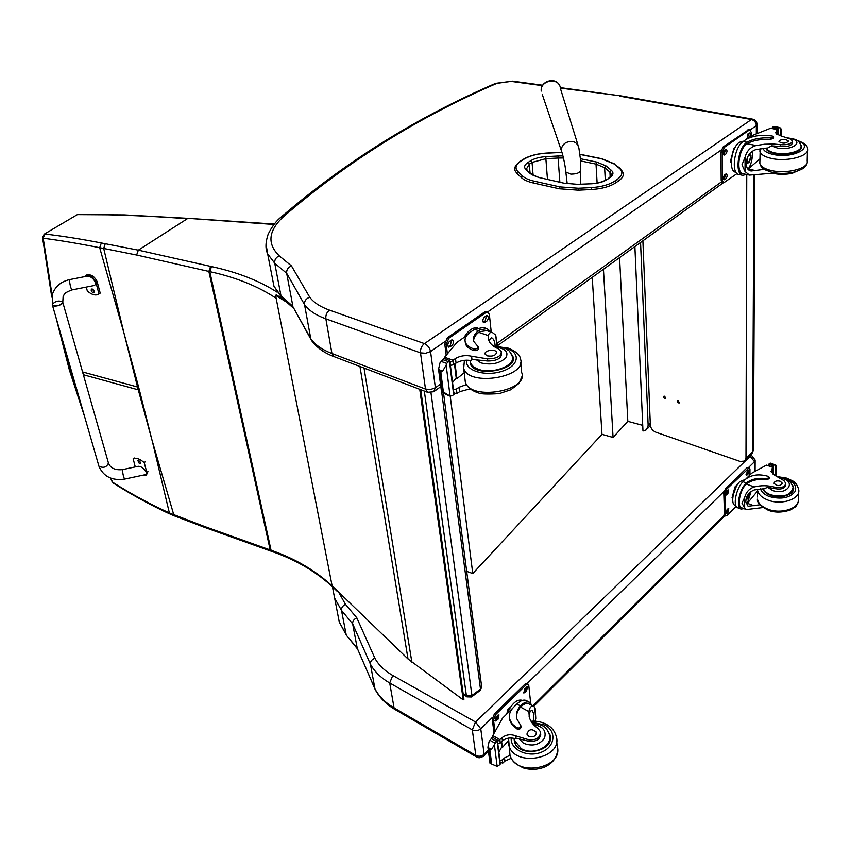 <?xml version="1.0" encoding="UTF-8"?>
<svg xmlns="http://www.w3.org/2000/svg" width="850" height="850" viewBox="0 0 850 850"><rect width="100%" height="100%" fill="white"/><g stroke="black" fill="none" stroke-linecap="round" stroke-linejoin="round"><path stroke-width="1.27" d="M124.355 334.528L138.699 387.356L137.562 387.016L123.983 333.104L99.684 247.722C78.88 243.578 60.053 240.423 43.212 238.234L44.827 234.037C61.689 235.971 80.527 238.956 101.341 242.972L138.337 250.176L187.361 218.716C145.828 215.741 109.331 214.338 77.892 214.529L79.114 214.221M42.511 237.405L43.212 238.234L52.126 295.343M105.272 243.674L103.7 248.466L99.684 247.722L101.341 242.972M152.033 440.257L139.442 390.192L138.306 389.853L152.394 441.564L169.373 512.943C149.409 503.827 130.518 493.595 112.699 482.269L113.326 483.076M112.073 481.642L110.776 478.178M336.834 590.389L337.439 591.558M210.598 266.39L211.512 266.592L209.801 271.639L136.627 255.032L138.337 250.176L210.598 266.39L208.866 271.437L270.204 549.961L204.011 526.299L169.373 512.943L170.191 514.091L174.069 515.759L152.426 441.575M463.218 694.142L466.958 696.862L471.474 696.968L471.941 695.534L466.406 695.746L467.075 696.947M443.626 393.741L481.621 686.407L480.016 690.572L471.707 696.798M650.271 423.087L648.157 425.457L646.468 429.803L642.982 431.035L634.897 246.585M648.157 425.457L640.571 242.494M642.727 425.361L627.831 421.345L613.073 437.453L601.981 434.361L472.781 573.548L466.682 571.349M450.234 396.142L472.781 573.548M627.831 421.345L619.586 257.624M613.073 437.453L603.457 269.269M601.981 434.361L592.248 277.366M754.853 174.803L753.461 449.395L751.262 454.495L745.28 460.434M753.918 174.962L752.622 451.552L745.992 458.15L744.632 461.093L740.116 461.444L655.934 432.246C652.662 430.801 650.813 428.464 650.356 425.223L642.898 240.816M664.732 396.217L665.656 398.491C663.999 398.459 663.414 397.715 663.893 396.27L664.732 396.217M678.353 400.669L679.288 402.953C677.609 402.932 677.014 402.188 677.492 400.733L678.353 400.669M745.992 458.15L746.768 174.505M286.397 302.037L275.57 295.301L276.431 294.939L283.241 299.168M275.57 295.301L332.116 585.831L408.032 658.984L463.218 699.847L419.762 389.332M463.218 699.847L463.941 699.306L420.729 389.693M440.491 384.083L435.391 387.759L433.734 391.733L427.592 392.317L425.489 389.066L331.946 353.515C322.054 349.69 314.999 344.76 310.792 338.736L312.003 341.147M444.954 341.562L430.567 351.539L435.391 387.759L430.578 389.513L425.489 389.066L420.516 352.877L425.68 353.281L430.567 351.539C429.686 347.82 427.656 345.185 424.469 343.634L329.524 310.154C320.291 306.839 313.692 302.526 309.729 297.213C306.011 298.605 304.279 301.07 304.534 304.619L310.792 338.736L293.888 308.465M282.668 298.647L281.021 295.917L292.899 306.351L286.673 273.275L304.534 304.619C308.752 310.441 315.871 315.18 325.869 318.846L420.516 352.877C420.293 349.021 421.568 345.95 424.341 343.644M309.729 297.213L291.497 265.954C288.012 267.389 286.408 269.822 286.673 273.275L274.731 263.224L281.021 295.917L273.966 286.248L272.191 277.132M483.491 756.372L484.16 754.343C481.61 756.436 478.837 756.798 475.83 755.416L476.68 757.031L479.145 757.839L483.459 756.394M488.325 750.199L484.16 754.343L480.76 728.79C478.168 730.883 475.362 731.244 472.324 729.874L475.511 721.979L392.774 675.474L389.704 682.975L394.071 707.88L395.006 709.484C386.006 704.193 379.355 697.457 375.052 689.286L370.398 664.116C374.457 671.596 380.885 677.886 389.704 682.975L472.324 729.874L475.83 755.416L394.071 707.88C385.337 702.727 378.951 696.362 374.924 688.798L357.584 649.018M375.052 689.286L375.402 689.945M346.853 635.864L357.212 648.04L352.654 623.804L370.398 664.116C370.26 661.523 371.758 659.558 374.882 658.219L356.819 617.822C353.887 619.246 352.495 621.244 352.654 623.804L341.509 610.396C341.328 607.846 342.635 605.816 345.429 604.276L338.725 592.333M492.447 717.389L480.76 728.79L475.511 721.979M540.589 733.284C540.589 739.043 536.796 741.731 529.21 741.349L529.04 739.851C536.701 740.222 540.483 737.503 540.419 731.712L537.721 728.184C533.375 725.22 530.581 721.597 529.359 717.315L528.87 711.588C529.709 707.136 531.42 705.468 533.991 706.584L535.149 708.401L535.787 718.409L534.597 707.03M535.787 718.409L535.033 721.214M529.136 716.423L529.221 714.786C529.763 711.492 530.814 710.164 532.376 710.812L533.917 714.223L533.269 721.161M529.635 702.344L526.458 700.655C523.855 699.327 520.678 700.453 516.917 704.013L513.528 707.338C509.904 711.036 508.651 715.094 509.777 719.514L512.306 724.115L516.853 727.749C519.339 728.407 520.678 727.727 520.88 725.709L516.906 718.962C515.716 714.298 516.874 709.931 520.381 705.883L516.917 704.013M516.587 717.538C516.396 713.756 517.714 710.271 520.519 707.072L521.199 705.064L520.381 705.883M521.199 705.064C524.641 702.111 527.531 701.25 529.879 702.482L532.174 705.617M492.564 737.396L492.798 735.611L502.509 718.207L512.816 708.082M511.339 758.232L504.911 761.079L502.786 763.109L500.129 762.259M502.786 763.109L502.403 759.964L499.896 760.378M494.402 744.664L497.356 740.127L492.926 737.481L491.938 737.736L489.09 741.636L487.921 747.192L490.036 763.332L497.165 766.413L494.402 744.664L491.491 749.466L489.175 749.636L487.921 747.192M521.326 706.276C524.429 703.641 527.032 702.876 529.146 703.991L533.779 706.467M520.933 726.176L521.018 726.92C520.816 728.928 519.477 729.608 516.991 728.949L511.509 724.083L509.511 718.356M501.659 747.129L502.371 747.532L501.638 741.636M498.865 752.176L501.776 746.948L501.181 742.071M502.403 759.964L504.528 757.934L510.096 755.225M502.371 747.532L508.257 740.86M500.129 763.725L500.076 764.511L497.165 766.413M506.77 714.032L507.886 709.633L510.574 706.998M507.886 709.633L508.672 710.069M529.04 739.851L515.546 735.824C510.616 733.954 506.111 734.57 502.042 737.694L497.526 741.444M497.76 743.357L500.289 742.932L502.435 740.913C506.047 738.055 510.191 737.29 514.856 738.618L515.812 738.076L515.546 735.824M506.844 713.947C511.796 703.471 516.949 698.923 522.304 700.326L522.421 700.389M493.967 732.583L492.277 719.227L494.402 713.936L524.875 684.25L526.926 683.538L528.105 684.154M494.849 730.575L493.51 719.907L495.646 714.616L526.108 684.898L528.158 684.186L528.785 685.408L530.666 703.067M524.864 688.659L527.467 687.002L526.469 691.39L523.855 693.048L524.864 688.659M496.241 716.635L499.003 714.914L497.973 719.344L495.199 721.076L496.241 716.635M526.649 687.055L525.247 690.742L523.451 692.346M498.174 714.924L496.74 718.654L494.796 720.375M514.675 739.914L514.452 741.593M550.343 738.331L549.759 736.727M546.975 729.619L550.014 734.836C555.56 751.74 518.372 758.742 514.42 741.508L514.016 738.363M529.21 741.349L515.812 738.076M515.047 743.155L515.004 741.668M549.759 737.949L550.088 739.978M521.008 726.878L519.903 727.674M528.689 736.238C533.46 737.524 536.031 736.227 536.424 732.349C531.972 728.354 528.806 728.949 526.904 734.134L528.689 736.238M773.543 173.134L749.519 175.089L745.057 171.562L741.976 164.783L745.067 157.292L745.057 171.562M745.067 157.292C746.693 151.024 750.369 147.093 756.117 145.52L764.532 144.234L773.394 144.011L780.226 144.627L780.204 146.498C787.546 146.965 791.648 145.743 792.497 142.832L792.519 141.557M788.991 138.412C805.843 140.516 792.901 151.289 777.208 147.996L771.662 145.828L767.656 148.017L756.096 149.515C749.785 151.746 746.544 156.453 746.385 163.636C746.374 167.886 747.947 170.34 751.102 170.988L764.192 169.373M746.204 174.388L742.921 175.355C734.846 175.111 737.386 149.43 746.247 142.758L746.969 142.237C752.877 138.943 760.75 137.477 770.578 137.849L773.585 136.754L772.321 136.032C761.558 134.491 752.76 135.671 745.918 139.57L743.176 141.493C733.943 147.146 730.777 174.314 739.202 174.558L742.454 175.249M749.509 137.721L753.217 135.129L770.897 128.127M780.226 144.627C787.578 145.106 791.679 143.884 792.529 140.972L790.415 139.06L779.907 135.511L775.455 132.717L778.133 129.476L778.09 133.11L776.794 134.311M781.331 135.862L781.437 129.455L780.374 127.936L780.258 135.596M748.882 174.951L743.304 173.772C736.004 173.559 738.246 150.407 746.247 144.256L746.969 143.735C752.877 140.431 760.739 138.975 770.567 139.336L773.564 138.242L773.574 136.914M759.879 158.95L748.181 169.023L755.979 170.648M752.367 151.077C752.728 158.451 751.326 164.433 748.181 169.023M746.959 162.913L746.396 164.039M772.363 128.403L772.374 127.309L773.372 126.756L780.374 127.936M774.35 126.576L773.372 126.756M731.255 163.03L730.479 161.256L733.922 148.155L735.218 147.252M733.922 148.155L734.655 148.304M730.479 161.256L731.266 161.415M778.451 127.702L778.111 129.466L770.801 128.106M772.374 127.309L778.133 128.148M736.015 172.231L735.866 172.199C728.195 171.966 731.043 147.379 739.426 142.258L743.304 141.302M723.552 182.835L722.319 182.559L721.193 180.253L720.959 152.054L722.968 147.071L748.776 129.614M737.088 173.538L723.658 182.856L722.532 180.54L722.309 152.331L724.327 147.347L749.222 130.093L750.008 129.848L751.156 132.26L751.134 136.584M725.645 154.254L724.03 155.136C722.84 153.861 723.031 152.171 724.593 150.067L726.208 149.186C727.398 150.45 727.207 152.139 725.645 154.254L723.414 154.583M725.804 178.851L724.179 179.764C723.031 178.511 723.222 176.843 724.763 174.771L726.389 173.867C727.536 175.111 727.345 176.768 725.804 178.851L723.584 179.191M747.267 138.752L747.989 133.801L749.519 132.951C750.667 134.204 750.476 135.873 748.956 137.944L746.821 138.231M725.464 149.462L724.285 153.977M725.645 174.144L724.466 178.553M748.776 133.259L747.607 137.689M747.224 161.659L748.733 161.957C750.837 159.088 751.113 156.793 749.551 155.072L748.754 155.316M747.224 158.312L747.182 161.532L748.999 162.286C751.708 157.377 751.549 155.125 748.531 155.55L747.989 156.336M746.895 159.513C746.81 162.254 747.511 163.264 748.999 162.541L750.954 155.656L748.499 155.337M746.534 161.447L747.734 163.072L749.009 162.541M750.773 155.21L749.137 154.307M765.839 148.113L765.861 148.219C766.541 150.609 769.569 152.384 774.924 153.531C786.654 156.113 803.239 151.597 801.571 146.317L800.806 144.787M771.662 145.828L780.204 146.498M786.059 139.676C781.915 139.283 779.556 139.931 778.982 141.61C782.659 143.799 785.836 143.629 788.524 141.1L786.059 139.676M501.457 352.92L501.543 353.696C501.404 358.477 496.804 360.921 487.719 361.006L487.486 358.87C496.57 358.774 501.181 356.341 501.319 351.56L498.259 348.787C493.202 346.577 490.036 343.74 488.75 340.287L488.41 335.612C488.984 333.104 490.333 332.084 492.458 332.541L495.741 335.155L497.388 346.311M496.899 346.29L495.741 335.155M488.835 340.499L491.481 337.748C493.255 338.353 494.434 340.606 495.019 344.473L495.125 346.279M483.427 327.473L474.491 329.311L470.348 332.201C465.896 335.421 464.249 338.821 465.375 342.38C466.448 345.111 469.126 347.246 473.418 348.776C476.34 349.191 477.966 348.564 478.284 346.896L473.854 341.562C472.632 337.79 474.194 334.156 478.518 330.661L474.491 329.311M473.62 340.765C473.694 337.801 475.394 334.996 478.709 332.35L479.708 331.67L479.517 329.981L478.518 330.661M479.517 329.981L486.997 328.652L491.481 332.223M444.242 358.583L444.603 357.244L456.918 342.412L466.799 335.506M470.061 388.832L459.563 391.733L456.96 393.55L455.579 393.582L453.751 392.222M456.96 393.55L456.408 389.077L453.422 389.555M446.154 365.149L446.696 363.428L449.788 360.591L444.646 358.636L443.466 358.902L439.981 362.918L438.558 369.283L441.564 392.275L443.381 392.009L450.086 396.132L446.154 365.149L442.701 371.067L440.821 372.236L438.558 369.283M479.708 331.67L486.784 330.65M478.327 347.278L478.476 348.617C478.157 350.285 476.531 350.912 473.609 350.498C469.328 348.957 466.65 346.821 465.577 344.091L465.194 341.806M455.972 378.324L456.918 378.675L455.069 363.704M452.54 382.574L456.227 378.059L454.495 364.098M456.408 389.077L459.011 387.271L466.374 384.625M456.918 378.675L464.217 372.767M453.794 394.336L452.54 395.569L450.086 396.132M463.707 337.663L464.684 336.409M449.384 395.919L441.564 392.275M487.486 358.87L471.601 356.246C465.832 354.949 460.456 355.693 455.483 358.487L450.043 362.599M450.383 365.341L453.401 364.852L456.046 363.067C460.466 360.517 465.407 359.667 470.9 360.538L471.973 359.454L471.601 356.246M464.121 337.376C468.18 330.554 472.642 327.324 477.53 327.675M446.133 354.684L444.773 343.974L447.334 337.811L484.617 312.014L486.519 311.621M447.281 352.984L446.207 344.473L448.757 338.3L486.041 312.471L487.847 312.056L489.366 314.447L491.215 331.819M484.574 316.976L487.273 315.679C488.824 317.178 488.601 319.101 486.614 321.428L483.905 322.734C482.354 321.226 482.577 319.303 484.574 316.976M449.554 341.328L452.455 339.968C454.038 341.509 453.815 343.453 451.764 345.812L448.853 347.172C447.27 345.621 447.504 343.676 449.554 341.328M486.508 315.711L485.191 320.96L483.246 322.235M451.679 339.968L450.341 345.312L448.194 346.672M471.091 364.299L470.879 364.905M512.89 360.442L512.561 359.901M511.317 353.887L512.901 356.447C518.904 370.175 474.311 377.921 470.358 363.811L470.135 360.4M487.719 361.006L471.973 359.454M487.209 355.863C492.83 356.681 495.943 355.481 496.549 352.261C495.486 348.5 483.565 350.551 485.169 354.227L487.209 355.863M763.056 507.546L746.332 509.575L744.664 508.183L741.997 503.094L744.674 497.473L744.664 508.183M744.674 497.473C746.077 492.139 749.264 488.633 754.237 486.954C761.09 485.212 768.039 485.318 775.104 487.284L775.083 488.676C781.437 489.749 784.986 488.41 785.74 484.649L785.751 484.033M780.428 478.168C797.428 480.494 787.61 496.124 772.491 490.45L767.699 487.284L764.235 488.707L754.226 489.951C748.754 492.267 745.949 496.241 745.822 501.872L748.106 506.271L760.017 504.772M743.952 508.672L741.072 509.065C735.941 507.832 739.075 490.397 745.694 483.544L746.321 482.938C751.453 478.996 758.274 477.572 766.785 478.656L769.388 477.413L768.304 476.382C758.976 473.705 751.357 474.704 745.418 479.389L743.028 481.727C736.132 488.006 732.466 506.568 737.832 507.832L741.019 509.044M745.971 478.879L751.751 473.195L766.434 465.131L773.383 467.171L773.16 470.422L773.394 467.234M775.104 487.284C781.458 488.346 785.018 487.007 785.772 483.257L783.955 480.632L774.881 475.352L771.046 471.421L773.202 467.457M776.124 475.894L776.284 465.534L775.593 464.961L775.189 475.479M746.332 509.575L741.561 507.758C736.929 506.653 739.713 490.939 745.694 484.67L746.321 484.054C751.442 480.112 758.264 478.688 766.774 479.772L769.378 478.529L769.388 477.626M773.16 470.422L771.386 472.483M757.552 491.024L747.384 503.285L754.141 505.824M751.124 491.364L747.384 503.285M768.389 465.407L769.271 463.632L773.67 465.184L775.349 464.886M775.593 464.961L770.376 463.133L769.271 463.632M732.711 498.95L732.031 497.845L735.016 486.88L737.577 484.373M735.016 486.88L735.898 487.199M732.031 497.845L732.753 498.121M733.189 495.029L736.366 486.37M773.67 465.184L773.372 467.171M768.4 464.291L773.394 465.747M735.856 505.601L735.091 505.304C730.203 504.156 733.508 487.348 739.787 481.663L744.441 479.804M736.185 506.313L726.899 515.578L724.551 515.61L723.796 493.074L725.539 488.686L747.118 467.659L749.371 467.627L749.966 469.072L749.944 474.969M725.719 516.067L725.135 514.696L724.976 493.521L726.718 489.122L749.371 467.627M727.844 493.892L726.166 495.072L726.952 491.077L728.62 489.908L727.844 493.892L726.676 493.457L725.762 494.339M727.972 512.369L726.293 513.57L727.079 509.628L728.747 508.438L727.972 512.369L726.803 511.923L725.9 512.826M748.053 474.077L746.459 475.214L747.214 471.261L748.808 470.135L748.053 474.077L746.884 473.652L746.056 474.47M727.855 490.195L726.676 493.457M727.972 508.736L726.803 511.923M748.043 470.454L746.884 473.652M746.428 498.153L747.862 498.058L749.275 492.957M746.417 498.089L748.096 498.355L749.541 492.681M746.332 498.376L748.085 498.536L749.764 492.671M746.183 498.939L747.447 499.014M792.391 484.638L793.602 487.603C794.984 494.551 780.629 499.407 770.514 495.348C766.349 493.744 763.799 491.534 762.875 488.729L762.907 488.718M793.082 489.324L793.347 490.046M767.699 487.284L775.083 488.676M780.183 481.217C776.602 480.452 774.552 481.142 774.053 483.299C777.208 486.381 779.96 486.359 782.308 483.214L780.183 481.217M52.296 304.693L52.392 305.033C53.486 307.806 64.271 304.566 62.688 301.952C58.703 300.22 55.239 301.07 52.296 304.523M135.278 466.916L133.174 458.873C136.149 457.566 139.825 458.819 144.213 462.644L146.848 472.483L146.03 475.203L142.779 475.235M139.432 463.728L137.796 460.456C139.814 460.87 140.611 461.954 140.197 463.717L139.432 463.728M122.666 469.593L122.613 469.604C122.644 473.206 123.293 476.372 124.578 479.113L144.744 474.821C149.685 474.321 142.46 465.449 137.859 466.374L137.519 466.448M144.213 462.644L145.318 461.763M133.099 458.915L134.204 458.044M146.508 474.821L147.953 471.601L146.848 472.483M98.844 465.896L52.392 305.033C56.408 306.765 59.872 305.904 62.783 302.451L63.144 296.278C65.014 294.355 62.241 293.675 71.91 289.924C70.741 288.118 69.934 284.867 69.466 280.149L69.657 279.608M84.416 276.707L85.606 275.687C89.909 275.007 93.341 277.259 95.901 282.423L98.983 293.919L97.963 294.536C94.902 295.662 91.354 294.472 87.327 290.976L86.264 287.087M93.234 292.825C91.311 291.624 90.759 290.36 91.577 289.043C93.819 289.648 94.584 290.902 93.872 292.793L93.234 292.825M71.91 289.924L93.203 285.728C98.951 285.239 92.342 275.262 86.902 276.218L86.445 276.314M92.342 289.053L94.339 291.986M98.983 293.919L100.215 293.123L97.144 281.637C94.584 276.462 91.152 274.221 86.849 274.901L86.116 275.358M123.983 333.104L103.7 248.466L136.627 255.032M58.937 327.696L69.434 368.007L68.552 367.179M83.364 374.744L138.306 389.853L137.562 387.016L82.578 371.96M70.699 368.401L69.434 368.007L70.231 370.77L69.36 369.941M274.019 224.474L188.36 218.365M211.512 266.592C237.044 272.106 258.868 280.606 276.983 292.081M203.214 219.757L204.181 219.396M276.144 298.276C258.007 286.227 235.896 277.344 209.801 271.639L271.065 550.258L270.204 549.961L271.118 551.204L204.977 527.531L204.011 526.299M44.009 234.303L77.074 214.795M139.442 390.192L138.699 387.356M71.496 371.163L70.231 370.77L82.407 408.967M337.259 590.803L335.027 588.646M333.019 586.713C315.956 570.817 295.301 558.673 271.065 550.258L271.979 551.501L271.118 551.204M170.244 514.122L170.191 514.091C150.439 505.304 127.224 492.054 113.231 483.023L110.341 478.008M174.112 515.78L204.924 527.51M424.341 391.074L466.406 695.746L463.112 693.356M441.809 392.838L480.494 689.138L471.941 695.534L430.982 392.7M411.868 662.15L364.034 368.061M408.032 658.984L359.975 366.52M596.817 162.084L596.031 164.103L604.626 167.673L605.986 165.877L596.817 162.084L580.348 158.706M605.317 180.296L604.626 167.673L609.928 172.072L611.299 170.266L605.986 165.877M580.401 160.873L596.031 164.103L597.125 182.994M610.183 176.938L609.928 172.072L611.394 175.323L611.331 174.048C612.223 174.356 611.554 175.546 609.322 177.618L610.013 177.554C613.434 175.015 613.859 172.582 611.299 170.266M609.067 177.799L607.314 179.424L610.013 177.554M562.934 155.911L558.099 155.986L558.11 158.015L563.444 157.972M606.369 179.658L606.624 179.488C603.086 181.826 598.092 183.207 591.664 183.632L591.632 183.781C598.273 183.356 603.5 181.9 607.314 179.424M558.099 155.986L545.859 156.644L545.881 158.663L558.11 158.015L559.863 182.07M591.706 183.77L578.776 184.269L591.632 183.781M545.859 156.644C539.601 157.059 534.554 158.419 530.708 160.735L532.058 162.403L545.881 158.663L547.474 179.35M578.829 184.418L565.526 183.324L578.744 184.418M530.708 160.735L527.967 162.488L529.316 164.156L532.058 162.403L533.12 175.206M565.909 183.611L539.516 177.597L565.08 183.441M527.967 162.488C524.408 164.879 523.706 167.216 525.863 169.479L531.696 174.123M526.968 169.681L526.405 169.023L529.316 164.156L530.028 172.55M539.569 177.607L539.516 177.597C533.768 175.674 531.207 174.558 531.824 174.239L539.081 177.714M525.863 169.479L530.57 173.899M580.114 154.456L601.662 158.844L614.04 163.923L619.363 168.289C623.22 171.732 622.614 175.355 617.525 179.169L614.837 181.039C609.131 184.779 601.279 186.968 591.303 187.606L578.34 188.243L559.916 186.894L534.076 181.146C528.764 179.934 524.886 178.181 522.431 175.876L517.82 171.456C514.643 168.056 515.727 164.571 521.071 161.001L523.823 159.269C529.571 155.826 537.094 153.797 546.391 153.191L561.829 152.416M601.662 158.844L602.342 158.982M559.916 186.894L559.183 188.764L533.354 182.984L534.076 181.146M617.525 179.169L618.811 180.742L616.122 182.623L614.837 181.039M591.303 187.606L591.324 189.539C601.853 188.87 610.119 186.564 616.122 182.623M578.34 188.243L578.361 190.177L591.324 189.539M618.811 180.742C622.434 178.139 623.9 175.472 623.209 172.741L620.394 168.512L619.363 168.289M559.183 188.764L578.361 190.177M620.309 168.449L614.04 163.923M522.431 175.876L521.241 177.48C523.791 179.881 527.829 181.719 533.354 182.984M517.82 171.456L516.641 173.06L521.241 177.48M521.071 161.001L520.359 161.171M514.803 168.258L514.962 170.521L516.641 173.06M523.823 159.269L523.111 159.428M542.311 94.541L561.446 150.854C562.764 154.179 565.239 165.113 565.856 172.008L570.839 174.123C576.831 174.048 580.051 172.762 580.497 170.255L580.338 158.366L578.882 147.921C577.001 141.727 572.656 139.974 565.834 142.673C562.817 144.617 561.34 147.199 561.404 150.429L562.201 153.255M567.205 183.653L565.792 171.466M559.608 85.606C555.836 76.404 539.962 81.047 541.237 91.035L541.248 91.067C539.941 79.847 559.714 76.978 560.362 88.294L578.032 145.18M329.524 310.154C326.761 312.279 325.539 315.169 325.869 318.846L331.946 353.515L334.199 356.681C324.094 352.994 316.423 347.416 311.174 339.936M721.501 181.847L497.08 343.358M266.007 244.035L267.665 253.895L274.731 263.224C274.433 259.813 275.942 257.359 279.267 255.861C266.804 243.653 268.366 230.456 283.921 216.261L280.585 217.558M291.497 265.954L279.267 255.861M283.921 216.261C347.831 161.298 418.837 117.002 496.921 83.353L495.199 83.566M496.921 83.353L512.763 81.175M560.341 88.092L620.978 95.88M511.541 81.451L542.449 85.659M619.831 96.188L622.062 96.05M620.702 96.326L751.4 119.499L752.505 119.138C755.299 119.765 756.829 121.507 757.106 124.344L756.362 125.63L756.319 133.546M751.4 119.499L751.432 119.531C754.428 120.402 756.075 122.432 756.362 125.63L750.21 129.901M487.624 311.982L721.236 149.993M751.432 119.531L424.469 343.634M357.616 649.071L346.513 635.439L339.277 622.051L332.424 586.67L334.624 598.145L341.509 610.396L346.141 634.461L339.277 622.051L337.046 610.566M724.242 515.355L532.791 705.936M476.68 757.031L395.123 709.559M392.774 675.474C384.636 670.831 378.675 665.072 374.882 658.219M527.064 683.612L724.041 491.438M748.691 467.394L754.503 461.72L750.21 456.28L475.628 721.969M754.449 471.314L754.503 461.72L755.151 460.062L751.719 455.579L750.21 456.28M356.819 617.822L345.429 604.276M490.089 740.371L494.838 743.07M487.996 747.469L491.491 749.466M491.672 763.906L489.866 750.029M516.991 728.949L516.853 727.749M491.406 738.607L496.113 741.264M490.981 763.513L489.175 749.636M504.911 761.079L504.528 757.934M502.435 740.913L502.042 737.694M500.289 742.932L499.885 739.723M492.798 735.611L499.959 739.649M500.076 764.511L497.08 740.648M520.519 707.072L528.87 711.588M526.108 684.898L524.875 684.25M525.279 692.559L524.057 691.9M526.469 691.39L525.247 690.742M496.729 720.556L495.497 719.876M497.973 719.344L496.74 718.654M495.646 714.616L494.402 713.936M493.51 719.907L492.277 719.227M531.622 722.213L544.839 725.029C556.973 731.287 555.188 747.012 541.216 752.271C527.457 757.86 510.138 749.413 511.222 737.959M556.644 740.764L557.133 745.907C564.453 768.464 515.249 777.771 509.968 754.768L509.416 750.21M531.016 721.236C536.648 720.874 541.811 721.926 546.529 724.402C551.416 726.973 554.646 730.915 556.208 736.217C563.55 758.71 514.091 768.039 508.81 745.11L508.279 740.265M533.503 724.604C543.065 726.325 546.72 730.904 544.457 738.331C539.304 745.036 532.312 746.672 523.494 743.24L519.042 738.703M532.387 723.286C544.606 724.54 546.752 728.078 549.429 734.655C553.308 746.013 533.29 756.107 521.326 748.648L514.941 741.115L514.548 738.523L515.227 743.516M746.969 142.237L743.176 141.493M777.909 129.582L777.856 133.514M770.111 128.18L777.856 129.614M746.247 142.758L746.247 144.256M770.578 137.849L770.567 139.336M772.682 127.479L772.671 128.456M777.229 128.329L777.219 129.306M776.433 130.709L776.39 134.034M778.058 133.301L778.037 134.938M746.969 143.735L756.117 145.52M722.532 180.54L721.193 180.253M724.636 154.955L723.488 154.721M724.795 179.573L723.637 179.318M747.639 138.561L746.916 138.423M749.222 130.093L747.872 129.838M724.327 147.347L722.968 147.071M722.309 152.331L720.959 152.054M763.098 148.357C763.852 151.141 767.348 153.191 773.553 154.53C793.581 158.982 815.628 146.699 798.139 141.153M759.974 149.696L759.932 151.438C760.835 154.626 764.841 156.995 771.959 158.536C787.557 162.021 809.721 155.975 807.5 148.931C807.84 145.679 804.302 142.821 796.896 140.356M759.857 161.755L759.847 163.402C760.75 166.632 764.734 169.044 771.811 170.627C787.344 174.197 809.391 168.13 807.192 160.979L807.457 150.546M787.822 137.934C797.481 139.262 799.202 140.792 801.019 145.998C802.634 151.109 786.569 155.497 775.211 152.989C770.206 151.927 767.295 150.291 766.477 148.081M441.171 361.431L446.696 363.428M438.642 369.591L442.701 371.067M443.381 392.009L440.821 372.236M441.596 392.211L445.623 393.731M473.609 350.498L473.418 348.776M442.797 359.646L448.258 361.601M442.584 391.701L440.013 371.939M459.563 391.733L459.011 387.271M456.046 363.067L455.483 358.487M453.401 364.852L452.837 360.272M444.603 357.244L452.922 360.209M453.698 395.006L449.438 361.038M478.709 332.35L488.41 335.612M486.041 312.471L484.617 312.014M485.169 322.447L483.746 321.98M486.614 321.428L485.191 320.96M450.245 346.874L448.811 346.375M451.764 345.812L450.341 345.312M448.757 338.3L447.334 337.811M446.207 344.473L444.773 343.974M502.382 347.427L507.11 348.617C521.549 353.217 518.436 366.69 501.033 371.599C483.852 376.784 463.866 369.888 466.884 360.166M520.699 362.397L521.645 372.428C529.624 390.936 470.624 401.232 465.343 382.203L464.886 378.409M494.881 346.279L508.629 348.234C516.184 351.581 520.083 355.045 520.338 358.647C528.339 376.954 468.966 387.281 463.696 368.454L463.303 364.321M494.764 346.991C505.474 348.319 509.108 352.017 505.697 358.062C499.163 363.641 490.875 365.245 480.845 362.876L475.734 359.348M493.669 346.269C503.625 346.704 506.483 349.074 508.087 350.2C509.012 350.317 510.382 352.304 512.189 356.161C516.407 365.362 492.171 374.797 478.242 369.208C474.374 367.784 471.952 365.808 470.974 363.29L471.219 365.436M746.321 482.938L743.028 481.727M766.434 465.131L773.149 467.5M745.694 483.544L745.694 484.67M766.785 478.656L766.774 479.772M770.121 463.165L774.573 464.727M768.666 464.546L768.655 465.502M772.618 465.938L772.597 466.905M772.544 471.059L772.501 473.886M771.906 468.839L771.864 471.814M773.33 470.156L773.266 474.481M746.321 484.054L754.237 486.954M725.135 514.696L723.977 514.239M726.973 494.753L725.794 494.307M727.101 513.241L725.932 512.784M747.214 474.906L746.056 474.491M748.287 468.074L747.118 467.659M726.718 489.122L725.539 488.686M724.976 493.521L723.796 493.074M760.495 488.856C761.547 492.118 764.49 494.689 769.324 496.559C781.49 499.736 790.202 497.919 795.441 491.119C796.939 483.661 791.414 479.039 778.844 477.264M757.509 497.038L757.562 490.163C758.338 494.349 761.791 497.664 767.933 500.087C781.405 505.538 800.572 499.067 798.745 489.791C797.513 485.127 795.345 482.088 792.264 480.686L786.388 478.061L777.771 476.691M798.437 501.033C797.364 504.571 796.099 506.685 794.633 507.386L790.585 509.904C782.308 512.667 774.871 512.794 768.273 510.266C760.261 505.835 756.67 502.138 757.499 499.152C758.264 503.37 761.717 506.706 767.826 509.15C781.235 514.633 800.328 508.151 798.511 498.833L798.692 491.884M779.004 477.349C784.571 478.157 788.513 479.814 790.819 482.322L793.124 487.348C791.244 495.178 783.785 497.686 770.759 494.849C766.87 493.361 764.437 491.311 763.438 488.707M124.578 479.113C111.988 480.877 103.445 476.606 98.961 466.289C103.551 468.318 106.718 467.245 108.46 463.08C110.426 468.201 115.143 470.379 122.613 469.604L137.859 466.374M95.901 282.423L97.144 281.637M84.777 417.148L69.424 370.164L55.877 317.092M51.786 297.128L42.542 237.639L44.306 234.122L77.361 214.625L124.281 214.912L188.179 218.354M204.032 219.385L274.348 224.071M204.011 219.385L188.201 218.354M271.979 551.501C298.021 560.564 319.781 573.846 337.248 591.356L338.906 592.386M480.25 690.391L481.706 687.097M650.367 425.414L647.371 428.783M751.921 453.826L753.461 450.054M614.986 164.082L602.013 158.748L580.093 154.286M561.786 152.299L546.433 153.074C536.966 153.691 529.263 155.762 523.303 159.301L520.561 161.043C515.78 164.528 513.921 167.684 514.962 170.521M580.752 184.174L580.508 170.839M427.539 392.296L334.199 356.681M310.941 339.352L293.048 306.946M542.704 85.244L512.582 81.154L495.667 83.353C417.308 117.066 345.918 161.532 281.499 216.75C276.388 220.671 271.936 226.514 268.143 234.281C265.434 242.399 265.274 248.933 267.665 253.895L273.966 286.248L282.083 298.095L293.962 308.592M723.329 182.782L497.346 345.833M440.821 386.612L434.573 391.127M560.267 87.635L621.881 96.018L752.505 119.138M757.053 133.195L757.106 124.706M374.978 689.042L357.266 648.284M724.954 515.769L533.641 706.393M488.474 751.4L483.841 756.011M751.719 455.579L750.561 455.186M755.087 470.9L755.151 460.551M501.043 763.056L500.172 762.556M509.777 719.514L509.915 720.715M540.589 733.369L540.738 734.867M497.367 740.244L500.342 763.991M550.354 738.246L550.014 734.836M557.536 750.763C556.707 757.817 552.574 763.183 545.148 766.849C538.209 769.643 531.122 770.068 523.876 768.113C515.387 764.278 510.754 759.836 509.968 754.768L508.534 738.129M779.184 127.447L774.159 126.522M742.836 141.206L743.421 141.323M748.669 129.593L750.008 129.848M747.607 163.041L746.417 162.796M801.571 146.317L801.55 147.528M760.208 148.739L759.847 163.402C762.184 168.491 760.017 168.258 772.661 172.518C780.459 173.878 788.067 173.634 795.494 171.785L801.901 169.161C805.237 166.929 806.979 164.794 807.117 162.743M800.955 148.771L800.997 147.178M766.403 149.419L766.413 148.081M771.099 172.157C775.604 175.493 792.094 174.579 795.398 171.817M483.023 327.335L486.997 328.652M455.579 393.582L453.847 392.934M465.375 342.38L465.577 344.091M449.799 360.687L454.049 394.549M486.423 330.533L492.458 332.541M486.413 311.589L487.847 312.056M513.166 359.263L512.901 356.447M521.953 376.592L518.904 383.478L510.829 389.767L499.258 393.624C487.932 394.315 481.079 394.113 478.699 393.008C471.591 390.788 467.139 387.175 465.343 382.203L463.696 368.454L464.419 360.315M512.667 361.038L512.454 358.881M793.602 487.603L793.571 489.175M793.05 490.748L793.093 488.867M763.151 489.494L763.162 488.718M133.174 458.873L134.279 458.001M62.783 302.303L108.46 463.08M86.849 274.901L85.606 275.687M52.392 305.033L52.349 294.493C55.037 286.609 60.786 281.658 69.594 279.618L86.902 276.218"/></g></svg>
